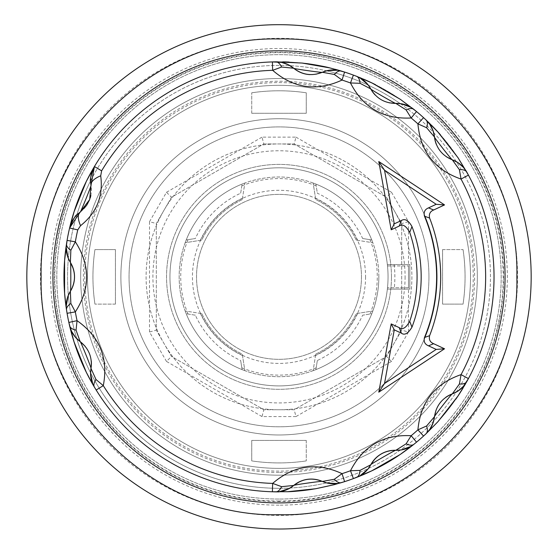 <?xml version="1.0" encoding="UTF-8"?>
<svg xmlns="http://www.w3.org/2000/svg" width="558" height="558" viewBox="0 0 558 558"><rect width="100%" height="100%" fill="white"/><g stroke="black" fill="none" stroke-linecap="round" stroke-linejoin="round"><path stroke-width="0.42" stroke-dasharray="2.79 2.09" d="M326.514 482.9A211.454 211.454 0 0 1 76.802 338.727M76.802 338.72A211.454 211.454 0 0 1 68.348 295.238M68.348 295.231A211.454 211.454 0 0 1 68.348 258.48M68.348 258.466A211.454 211.454 0 0 1 76.788 215.025M76.802 214.976A211.454 211.454 0 0 1 90.57 180.904M90.591 180.862A211.454 211.454 0 0 1 326.514 70.81M326.521 70.81A211.454 211.454 0 0 1 400.239 103.614M400.246 103.614A211.454 211.454 0 0 1 433.685 421.025M433.678 421.032A211.454 211.454 0 0 1 400.246 450.09M400.239 450.097A211.454 211.454 0 0 1 326.521 482.893M279 488.306A211.454 211.454 0 0 0 462.122 171.125A211.454 211.454 0 0 0 95.878 171.125A211.454 211.454 0 0 0 279 488.306M442.571 249.593L463.056 249.593L442.571 249.593L442.571 304.117L463.056 304.117A186.065 186.065 0 0 0 463.056 249.593A186.065 186.065 0 0 1 463.056 304.117L442.571 304.117L442.571 249.593M251.735 113.281L251.735 92.795L251.735 113.281L306.265 113.281L306.265 92.795A186.065 186.065 0 0 0 251.735 92.795A186.065 186.065 0 0 1 306.265 92.795L306.265 113.281L251.735 113.281M306.265 440.429L306.265 460.908L306.265 440.429L251.735 440.429L251.735 460.908A186.065 186.065 0 0 0 306.265 460.908A186.065 186.065 0 0 1 251.735 460.908L251.735 440.429L306.265 440.429M115.429 304.117L94.944 304.117L115.429 304.117L115.429 249.593L94.944 249.593A186.065 186.065 0 0 0 94.944 304.117A186.065 186.065 0 0 1 94.944 249.593L115.429 249.593L115.429 304.117M272.395 491.779A215.032 215.032 0 0 1 96.171 390.035M68.857 322.44A215.032 215.032 0 0 1 67.079 313.303M67.079 240.4A215.032 215.032 0 0 1 69.59 227.999M94.428 166.528A215.032 215.032 0 0 1 272.395 61.924M275.743 61.847A215.032 215.032 0 0 1 493.132 296.521A215.032 215.032 0 0 1 236.627 487.664A215.032 215.032 0 0 1 282.767 61.854M289.156 62.064A215.032 215.032 0 0 1 305.477 63.459M326.744 67.19A215.032 215.032 0 0 1 335.17 69.29M344.593 72.073A215.032 215.032 0 0 1 353.388 75.1M356.52 76.279A215.032 215.032 0 0 1 363.488 79.117M375.52 84.704A215.032 215.032 0 0 1 413.938 109.431M416.526 111.551A215.032 215.032 0 0 1 423.55 117.654M426.012 119.928A215.032 215.032 0 0 1 431.411 125.166M440.478 134.855A215.032 215.032 0 0 1 466.83 172.171M468.434 175.107A215.032 215.032 0 0 1 468.434 378.596M466.83 381.533A215.032 215.032 0 0 1 463.056 388.04M455.844 399.179A215.032 215.032 0 0 1 426.012 433.782M423.55 436.049A215.032 215.032 0 0 1 416.526 442.152M353.388 478.604A215.032 215.032 0 0 1 344.593 481.638M341.398 482.635A215.032 215.032 0 0 1 312.368 489.282M290.906 491.556A215.032 215.032 0 0 1 92.774 169.339A215.032 215.032 0 0 1 465.226 169.339A215.032 215.032 0 0 1 279 491.884A215.032 215.032 0 0 1 92.774 169.339A215.032 215.032 0 0 1 465.226 169.339A215.032 215.032 0 0 1 279 491.884M279 499.04A222.189 222.189 0 0 1 86.581 165.761A222.189 222.189 0 0 1 471.419 165.761A222.189 222.189 0 0 1 279 499.04A222.189 222.189 0 0 1 86.581 165.761A222.189 222.189 0 0 1 471.419 165.761A222.189 222.189 0 0 1 279 499.04A222.189 222.189 0 0 1 86.581 165.761A222.189 222.189 0 0 1 471.419 165.761A222.189 222.189 0 0 1 279 499.04A222.189 222.189 0 0 1 86.581 165.761A222.189 222.189 0 0 1 471.419 165.761A222.189 222.189 0 0 1 279 499.04M279 529.026A252.174 252.174 0 0 1 60.613 150.765A252.174 252.174 0 0 1 497.387 150.765A252.174 252.174 0 0 1 279 529.026M279 515.397A238.545 238.545 0 0 1 72.414 157.579A238.545 238.545 0 0 1 485.586 157.579A238.545 238.545 0 0 1 279 515.397M279 505.171A228.32 228.32 0 0 1 81.266 162.692A228.32 228.32 0 0 1 476.734 162.692A228.32 228.32 0 0 1 279 505.171M279 475.186A198.334 198.334 0 0 1 107.241 177.688A198.334 198.334 0 0 1 450.759 177.688A198.334 198.334 0 0 1 279 475.186A198.334 198.334 0 0 1 107.241 177.688A198.334 198.334 0 0 1 450.759 177.688A198.334 198.334 0 0 1 279 475.186A198.334 198.334 0 0 1 107.241 177.688A198.334 198.334 0 0 1 450.759 177.688A198.334 198.334 0 0 1 279 475.186M279 468.378A191.527 191.527 0 0 1 113.134 181.092A191.527 191.527 0 0 1 444.865 181.092A191.527 191.527 0 0 1 279 468.378A191.527 191.527 0 0 0 470.527 276.852A191.527 191.527 0 0 0 279 85.332A191.527 191.527 0 0 0 87.473 276.852A191.527 191.527 0 0 0 279 468.378M322.371 72.268L322.371 72.268A27.265 27.265 0 0 1 310.011 74.612M395.845 103.411L395.845 103.411A27.265 27.265 0 0 1 375.199 95.055M434.487 416.7L434.487 416.7A27.265 27.265 0 0 1 445.64 397.422M452.308 159.818L452.308 159.818A27.265 27.265 0 0 1 436.3 144.334M80.143 341.587L80.143 341.587A27.265 27.265 0 0 1 91.268 360.887M80.143 212.124A27.265 27.265 0 0 0 90.187 198.104M90.849 195.537A27.265 27.265 0 0 0 90.989 185.277M263.836 143.95L294.164 143.95L386.513 197.267L401.683 223.535L401.683 330.169L386.513 356.436L294.164 409.753L263.836 409.753L171.487 356.436L156.317 330.169L156.317 223.535L171.487 197.267L263.836 143.95L262.009 137.135L295.991 137.135L294.164 143.95L263.836 143.95L171.487 197.267L156.317 223.535L156.317 330.169L171.487 356.436L263.836 409.753L294.164 409.753L386.513 356.436L401.683 330.169L401.683 223.535L386.513 197.267L294.164 143.95M169.953 276.852A109.047 109.047 0 0 1 279 167.805A109.047 109.047 0 0 1 388.047 276.852A109.047 109.047 0 0 1 279 385.899A109.047 109.047 0 0 1 169.953 276.852M295.991 137.135L391.507 192.28L386.513 197.267M391.507 192.28L408.498 221.707L401.683 223.535M408.498 221.707L408.498 331.996L401.683 330.169M408.498 331.996L391.507 361.431L386.513 356.436M391.507 361.431L295.991 416.575L294.164 409.753M295.991 416.575L262.009 416.575L263.836 409.753M262.009 416.575L166.493 361.431L171.487 356.436M166.493 361.431L149.502 331.996L156.317 330.169M149.502 331.996L149.502 221.707L156.317 223.535M149.502 221.707L166.493 192.28L171.487 197.267M428.942 276.852A149.942 149.942 0 0 0 204.026 146.998A149.942 149.942 0 0 0 204.026 406.705A149.942 149.942 0 0 0 428.942 276.852A149.942 149.942 0 0 1 204.026 406.705A149.942 149.942 0 0 1 204.026 146.998A149.942 149.942 0 0 1 428.942 276.852M391.458 276.852A112.458 112.458 0 0 1 222.775 374.244A112.458 112.458 0 0 1 222.775 179.46A112.458 112.458 0 0 1 391.458 276.852A112.458 112.458 0 0 1 222.775 374.244A112.458 112.458 0 0 1 222.775 179.46A112.458 112.458 0 0 1 391.458 276.852M387.357 264.583L409.837 264.583L387.357 264.583A109.047 109.047 0 0 1 388.047 276.852A109.047 109.047 0 0 0 224.476 182.417A109.047 109.047 0 0 0 224.476 371.293A109.047 109.047 0 0 0 387.503 265.95A109.047 109.047 0 0 1 387.503 287.761A109.047 109.047 0 0 0 388.047 276.852A109.047 109.047 0 0 1 224.476 371.293A109.047 109.047 0 0 1 224.476 182.417A109.047 109.047 0 0 1 387.357 289.121L409.837 289.121L409.837 264.583L409.837 289.121L387.357 289.121A109.047 109.047 0 0 1 220.968 369.18A109.047 109.047 0 0 1 220.968 184.531A109.047 109.047 0 0 1 387.357 289.121M411.902 276.852A132.902 132.902 0 0 1 212.549 391.953A132.902 132.902 0 0 1 212.549 161.757A132.902 132.902 0 0 1 411.902 276.852A132.902 132.902 0 0 1 212.549 391.953A132.902 132.902 0 0 1 212.549 161.757A132.902 132.902 0 0 1 411.902 276.852M437.123 276.852A158.123 158.123 0 0 1 199.938 413.792A158.123 158.123 0 0 1 199.938 139.918A158.123 158.123 0 0 1 437.123 276.852A158.123 158.123 0 0 1 199.938 413.792A158.123 158.123 0 0 1 199.938 139.918A158.123 158.123 0 0 1 437.123 276.852M387.503 265.95L408.498 265.95L387.503 265.95M408.498 287.761L408.498 265.95L408.498 287.761L387.503 287.761L408.498 287.761M356.234 240.1A85.534 85.534 0 0 0 315.751 199.618L313.122 183.017L315.751 199.618A85.534 85.534 0 0 1 356.234 240.1L372.835 242.73L356.234 240.1M372.835 242.73A99.847 99.847 0 0 0 313.122 183.017A99.847 99.847 0 0 1 372.835 242.73M242.249 199.618A85.534 85.534 0 0 0 201.766 240.1L185.165 242.73L201.766 240.1A85.534 85.534 0 0 1 242.249 199.618L244.878 183.017L242.249 199.618M244.878 183.017A99.847 99.847 0 0 0 185.165 242.73A99.847 99.847 0 0 1 244.878 183.017M201.766 313.61A85.534 85.534 0 0 0 242.249 354.086L244.878 370.686L242.249 354.086A85.534 85.534 0 0 1 201.766 313.61L185.165 310.98L201.766 313.61M185.165 310.98A99.847 99.847 0 0 0 244.878 370.686A99.847 99.847 0 0 1 185.165 310.98M240.658 193.214L242.109 184.07A99.847 99.847 0 0 0 186.219 239.961L195.356 238.51A92.007 92.007 0 0 1 240.658 193.214L242.109 184.07A99.847 99.847 0 0 1 315.891 184.07L317.342 193.214A92.007 92.007 0 0 1 362.644 238.51L371.781 239.961A99.847 99.847 0 0 0 315.891 184.07L317.342 193.214M195.356 315.193L186.219 313.742A99.847 99.847 0 0 0 242.109 369.633L240.658 360.496A92.007 92.007 0 0 1 195.356 315.193L186.219 313.742A99.847 99.847 0 0 1 186.219 239.961L195.356 238.51M362.644 238.51L371.781 239.961A99.847 99.847 0 0 1 371.781 313.742L362.644 315.193A92.007 92.007 0 0 1 317.342 360.496L315.891 369.633A99.847 99.847 0 0 1 242.109 369.633L240.658 360.496M316.177 367.82A98.271 98.271 0 0 1 241.823 367.82M188.032 314.035A98.271 98.271 0 0 1 188.032 239.675M369.968 239.675A98.271 98.271 0 0 1 369.968 314.035M241.823 185.884A98.271 98.271 0 0 1 316.177 185.884M315.751 354.086A85.534 85.534 0 0 0 356.234 313.61L372.835 310.98L356.234 313.61A85.534 85.534 0 0 1 315.751 354.086L313.122 370.686L315.751 354.086M313.122 370.686A99.847 99.847 0 0 0 372.835 310.98A99.847 99.847 0 0 1 313.122 370.686M317.342 360.496L315.891 369.633A99.847 99.847 0 0 0 371.781 313.742L362.644 315.193M378.847 276.852A99.847 99.847 0 0 1 229.073 363.321A99.847 99.847 0 0 1 229.073 190.383A99.847 99.847 0 0 1 378.847 276.852M361.465 276.852A82.465 82.465 0 0 1 237.764 348.276A82.465 82.465 0 0 1 237.764 205.435A82.465 82.465 0 0 1 361.465 276.852A82.465 82.465 0 0 0 279 194.386A82.465 82.465 0 0 0 196.535 276.852A82.465 82.465 0 0 0 279 359.324A82.465 82.465 0 0 0 361.465 276.852M279 501.035A224.183 224.183 0 0 1 84.851 164.763A224.183 224.183 0 0 1 473.149 164.763A224.183 224.183 0 0 1 279 501.035M279 472.459A195.607 195.607 0 0 1 109.598 179.048A195.607 195.607 0 0 1 448.402 179.048A195.607 195.607 0 0 1 279 472.459M279 471.105A194.254 194.254 0 0 1 110.777 179.725A194.254 194.254 0 0 1 447.223 179.725A194.254 194.254 0 0 1 279 471.105M503.658 276.852A224.658 224.658 0 0 1 279 501.509A224.658 224.658 0 0 1 54.342 276.852A224.658 224.658 0 0 1 279 52.194A224.658 224.658 0 0 1 503.658 276.852M166.493 192.28L262.009 137.135M405.087 276.852A126.087 126.087 0 0 1 215.953 386.045A126.087 126.087 0 0 1 215.953 167.658A126.087 126.087 0 0 1 405.087 276.852M315.528 198.188A86.734 86.734 0 0 1 357.664 240.324M200.336 240.324A86.734 86.734 0 0 1 242.472 198.188M242.472 355.523A86.734 86.734 0 0 1 200.336 313.38M365.56 276.852A86.56 86.56 0 0 1 235.72 351.812A86.56 86.56 0 0 1 235.72 201.891A86.56 86.56 0 0 1 365.56 276.852M357.664 313.38A86.734 86.734 0 0 1 315.528 355.523M394.213 264.583A115.862 115.862 0 0 1 394.213 289.121"/><path stroke-width="0.84" d="M279 491.884A215.032 215.032 0 0 1 275.75 491.856L275.743 491.856A215.032 215.032 0 0 1 272.395 491.779L287.649 491.717L315.661 488.745L334.075 484.714L344.593 481.638A215.032 215.032 0 0 1 341.398 482.635A20.444 8.649 -106.9 0 1 334.319 479.266L322.371 481.435L327.413 483.116L337.688 483.479L341.398 482.635A27.265 27.265 0 0 1 322.371 481.435C323.961 480.605 291.932 485.153 293.703 485.467L281.616 486.667L272.653 483.402A206.648 206.648 0 0 1 103.3 385.627C108.538 358.375 99.784 336.725 77.053 320.662A206.648 206.648 0 0 1 75.344 311.887C90.41 288.584 90.41 265.231 75.344 241.823A206.648 206.648 0 0 1 77.757 229.903L80.561 225.69C96.674 212.821 103.39 196.193 100.712 175.805L101.626 170.832A206.648 206.648 0 0 1 272.653 70.308L281.616 67.037L293.703 68.243L288.486 64.798L281.616 62.398L272.395 61.924A215.032 215.032 0 0 1 275.743 61.847A20.444 8.649 89.1 0 1 281.616 67.037M370.784 464.758C376.42 455.195 384.776 450.376 395.845 450.292C397.031 448.939 368.964 465.142 370.777 464.765L360.029 470.408L350.487 470.736A206.648 206.648 0 0 1 342.033 473.651C316.86 461.975 293.738 465.226 272.653 483.402L272.395 491.779A215.032 215.032 0 0 1 96.171 390.035A215.032 215.032 0 0 1 94.428 387.182A215.032 215.032 0 0 1 68.857 322.44L74.081 342.026L86.316 372.291L92.907 384.622L96.171 390.035L103.3 385.627L95.983 379.496L90.989 368.426L90.577 373.727L92.712 383.778L94.428 387.182A20.444 8.649 -30.9 0 1 95.983 379.496M76.048 330.155A20.444 8.649 166.9 0 1 69.59 325.705A27.265 27.265 0 0 0 80.143 341.587C88.834 348.506 92.447 357.448 90.989 368.42C92.175 369.787 80.024 339.773 80.143 341.587L76.048 330.155L77.053 320.662L68.857 322.44A215.032 215.032 0 0 1 67.079 240.4L64.588 260.523L64.595 293.18L66.088 307.053L67.079 313.303L75.344 311.887L70.859 303.461L70.371 291.325L68.006 296.089L66.221 306.209L66.541 310.004A20.444 8.649 -8.9 0 1 70.859 303.461M80.561 225.69A20.444 8.544 -125.9 0 1 80.143 212.124A27.265 27.265 0 0 0 69.59 227.999A215.032 215.032 0 0 1 94.428 166.528L86.323 181.385L74.102 211.656L69.59 227.999A215.032 215.032 0 0 0 67.079 240.4L75.344 241.823L70.859 250.242A20.444 8.649 -171.1 0 1 66.541 243.7L66.221 247.494L68.006 257.622L70.238 262.162M282.767 61.854A215.032 215.032 0 0 1 289.156 62.064M305.477 63.459A215.032 215.032 0 0 1 326.744 67.19M335.17 69.29A215.032 215.032 0 0 1 341.384 71.068A215.032 215.032 0 0 1 341.391 71.075A215.032 215.032 0 0 1 341.398 71.075A215.032 215.032 0 0 1 344.593 72.073L337.688 70.231L327.413 70.594L322.601 72.17M322.357 72.275C312.027 76.334 302.478 74.995 293.703 68.243C291.946 68.599 323.982 73.056 322.371 72.268L334.319 74.444L342.033 80.059L344.593 72.073A215.032 215.032 0 0 1 356.52 76.279L353.388 75.1L350.487 82.968L360.029 83.295L370.777 88.938L367.841 84.516L359.966 77.904L356.52 76.279A20.444 8.649 111.1 0 1 360.029 83.295M363.488 79.117A215.032 215.032 0 0 1 375.52 84.704M406.112 109.905A20.444 8.649 -51.1 0 1 413.938 109.431A215.032 215.032 0 0 1 416.526 111.551L400.358 99.338L372.081 83.023L356.52 76.279A27.265 27.265 0 0 1 370.777 88.938C369.005 88.603 397.059 104.771 395.845 103.411L406.112 109.905L411.162 117.996L416.526 111.551A215.032 215.032 0 0 1 426.012 119.928L423.55 117.654L417.914 123.869C420.39 151.497 434.766 169.904 461.048 179.076A206.648 206.648 0 0 1 461.048 374.627L459.394 384.03L452.308 393.892L457.902 391.095L463.412 386.345L468.434 378.596A215.032 215.032 0 0 1 466.83 381.533A20.444 8.649 -150.9 0 1 459.394 384.03M431.411 125.166A215.032 215.032 0 0 1 440.478 134.855M459.394 169.681A20.444 8.649 -29.1 0 1 466.83 172.171A215.032 215.032 0 0 1 468.434 175.107L458.02 157.726L437.918 132.009L426.012 119.928A20.444 8.649 133.1 0 1 426.633 127.74L434.487 137.003L433.127 130.907L429.855 124.406L426.012 119.928A27.265 27.265 0 0 1 434.487 137.003C432.966 136.026 452.922 161.527 452.308 159.818L459.394 169.681L461.048 179.076L468.434 175.107A215.032 215.032 0 0 1 468.434 378.596L461.048 374.627C434.835 383.716 420.453 402.123 417.914 429.841L423.55 436.049L426.012 433.782A215.032 215.032 0 0 1 353.388 478.604L371.691 470.875L400.156 454.505L413.938 444.273L416.526 442.152L411.162 435.707L406.112 443.805L395.845 450.292L401.153 449.957L410.814 446.449L413.938 444.273A20.444 8.649 -128.9 0 1 406.112 443.805M463.056 388.04A215.032 215.032 0 0 1 455.844 399.179M312.368 489.282A215.032 215.032 0 0 1 290.906 491.556M279 529.026A252.174 252.174 0 0 1 60.613 150.765A252.174 252.174 0 0 1 497.387 150.765A252.174 252.174 0 0 1 279 529.026M100.712 175.805A20.444 8.544 169.9 0 0 90.989 185.277A27.265 27.265 0 0 1 94.428 166.528A215.032 215.032 0 0 1 272.395 61.924L272.653 70.308C293.634 88.464 316.756 91.714 342.033 80.059A206.648 206.648 0 0 1 350.487 82.968C363.139 107.659 383.36 119.342 411.162 117.996A206.648 206.648 0 0 1 417.914 123.869L426.633 127.74M334.319 74.444A20.444 8.649 -73.1 0 1 341.398 71.075L329.911 67.93L302.164 63.061L275.743 61.847A27.265 27.265 0 0 1 293.703 68.243A27.265 27.265 0 0 0 310.011 74.612M315.933 74.221L322.378 72.261A27.265 27.265 0 0 1 341.398 71.075L338.35 70.182M426.633 425.963A20.444 8.649 46.9 0 1 426.012 433.782L437.897 421.736L457.992 396.006L466.83 381.533A27.265 27.265 0 0 1 452.308 393.892C452.894 392.176 432.98 417.712 434.487 416.7L426.633 425.963L417.914 429.841A206.648 206.648 0 0 1 411.162 435.707C383.458 434.312 363.23 445.988 350.487 470.736L353.388 478.604A215.032 215.032 0 0 1 344.593 481.638L342.033 473.651L334.319 479.266M375.199 95.055A27.265 27.265 0 0 1 370.777 88.938L370.777 88.938C376.385 98.487 384.741 103.314 395.838 103.411A27.265 27.265 0 0 1 413.938 109.431L410.814 107.255L401.153 103.746L396.103 103.404M445.64 397.422A27.265 27.265 0 0 1 452.308 393.892C442.075 398.112 436.14 405.715 434.487 416.693A27.265 27.265 0 0 1 426.012 433.782L429.855 429.297L433.127 422.804L434.459 416.952M360.029 470.408A20.444 8.649 68.9 0 1 356.52 477.425L359.966 475.807L367.841 469.194L370.658 464.988M396.103 450.299L395.845 450.292A27.265 27.265 0 0 0 413.938 444.273A27.265 27.265 0 0 1 395.845 450.292A27.265 27.265 0 0 0 370.777 464.765A27.265 27.265 0 0 1 356.52 477.425M409.712 321.331A138.077 138.077 0 0 0 409.712 232.372A458.369 343.456 140.1 0 0 411.971 226.541C408.449 220.326 404.927 218.317 401.411 220.522L394.276 223.842L384.525 170.211L436.203 204.298L444.545 204.919L433.657 209.996C430.106 211.426 428.753 214.112 429.611 218.045A161.687 161.687 0 0 1 429.611 335.658C428.753 339.599 430.106 342.277 433.657 343.707L444.545 348.785L378.784 392.169L391.2 323.905A763.421 170.588 57.9 0 0 394.276 329.862L401.411 333.189C404.585 335.546 408.1 333.544 411.971 327.169A458.376 343.463 39.9 0 0 409.712 321.331C406.043 327.937 402.541 330.043 399.214 327.644L391.2 323.905M409.712 232.372C406.043 225.781 402.541 223.674 399.214 226.06L391.2 229.798A763.421 170.588 -57.9 0 1 394.276 223.842M444.545 204.919L378.784 161.541L391.2 229.798M452.308 159.818A27.265 27.265 0 0 1 466.83 172.171L463.412 167.358L457.902 162.608L452.545 159.902M452.301 159.811C442.048 155.556 436.112 147.954 434.487 137.01M426.012 119.928A27.265 27.265 0 0 1 434.487 137.003L434.487 137.003A27.265 27.265 0 0 0 436.3 144.334M281.616 486.667A20.444 8.649 90.9 0 1 275.743 491.856L279.544 491.647L289.316 488.466L293.508 485.627M341.398 482.635A27.265 27.265 0 0 1 322.371 481.435L322.371 481.435A27.265 27.265 0 0 0 293.703 485.467A27.265 27.265 0 0 1 275.743 491.856L278.916 491.877M293.71 485.46C302.52 478.708 312.068 477.362 322.364 481.435M69.59 325.705L71.55 331.271L75.539 337.36L79.94 341.44M90.947 368.678L90.989 368.426A27.265 27.265 0 0 0 94.428 387.182A27.265 27.265 0 0 1 90.989 368.426A27.265 27.265 0 0 0 91.268 360.887M70.378 262.386C75.839 272.053 75.839 281.699 70.378 291.325C70.971 293.034 70.943 260.656 70.371 262.379L70.859 250.242M70.238 291.541L70.371 291.325A27.265 27.265 0 0 0 66.541 310.004A27.265 27.265 0 0 1 70.371 291.325A27.265 27.265 0 0 0 70.371 262.379A27.265 27.265 0 0 1 66.541 243.7M272.395 61.924A215.032 215.032 0 0 0 94.428 166.528L90.989 185.277L89.692 199.534L80.143 212.124C80.052 213.923 92.161 183.896 90.989 185.277A27.265 27.265 0 0 1 94.428 166.528L101.626 170.832M90.187 198.104A27.265 27.265 0 0 0 90.849 195.537M433.657 209.996A863.721 26.847 -159.8 0 0 428.516 207.883C424.833 209.389 423.487 212.166 424.478 216.197A937.063 81.782 13.7 0 1 429.611 218.045M424.478 216.197A157.614 157.614 0 0 1 424.478 337.506C423.487 341.545 424.833 344.314 428.516 345.827A863.735 26.847 -20.2 0 0 433.657 343.707M429.611 335.658A937.098 81.782 166.3 0 1 424.478 337.506M401.411 220.522A468.399 358.801 -35.9 0 1 399.214 226.06M399.214 327.644A468.406 358.808 -144.1 0 1 401.411 333.189M411.971 327.169A142.171 142.171 0 0 0 411.971 226.541M428.516 345.827L436.203 349.413L444.545 348.785M436.203 349.413L384.525 383.499L394.276 329.862M436.203 204.298L428.516 207.883M384.525 383.499L378.784 392.169M378.784 161.541L384.525 170.211M293.508 68.083L293.703 68.243A27.265 27.265 0 0 0 275.743 61.847M505.06 276.852A226.06 226.06 0 0 1 279 502.911A226.06 226.06 0 0 1 52.94 276.852A226.06 226.06 0 0 1 279 50.792A226.06 226.06 0 0 1 505.06 276.852M353.388 75.1A215.032 215.032 0 0 0 344.593 72.073M423.55 117.654A215.032 215.032 0 0 0 416.526 111.551M468.434 378.596A215.032 215.032 0 0 0 468.434 175.107M416.526 442.152A215.032 215.032 0 0 0 423.55 436.049M344.593 481.638A215.032 215.032 0 0 0 353.388 478.604M96.171 390.035A215.032 215.032 0 0 0 272.395 491.779M67.079 313.303A215.032 215.032 0 0 0 68.857 322.44M77.757 229.903L69.59 227.999A215.032 215.032 0 0 0 67.079 240.4M370.658 88.715L370.777 88.938A27.265 27.265 0 0 0 356.52 76.279M452.545 393.802L452.308 393.892A27.265 27.265 0 0 0 466.83 381.533M89.692 199.534L86.581 205.442L80.143 212.124L69.59 227.999A27.265 27.265 0 0 1 80.143 212.124C76.411 217.111 77.374 209.641 69.59 227.999M516.861 276.852C520.168 403.922 406.071 518.019 279 514.713C151.929 518.019 37.832 403.922 41.139 276.852C37.832 149.781 151.929 35.684 279 38.99C406.085 35.705 520.154 149.767 516.861 276.852M288.486 64.798L281.616 62.398M337.702 70.231L327.434 70.587M329.911 67.93C323.926 66.318 314.677 64.693 302.164 63.061M367.827 84.495L359.952 77.89M410.827 107.269L401.174 103.746M372.081 83.023L359.296 77.36M395.866 103.411L389.149 102.812M457.902 391.095L463.412 386.345M429.855 429.304L433.127 422.804M457.992 396.006L465.372 384.127M434.494 416.714L436.021 410.151M401.174 449.957L410.827 446.442M359.952 475.814L367.827 469.215M359.638 476.211L371.691 470.875M370.777 464.779L374.648 459.269M433.127 130.9L429.855 124.406M463.412 167.358L457.902 162.608M437.918 132.009L428.181 121.965M452.329 159.818L446.33 156.749M327.434 483.123L337.702 483.479M279.53 491.654L289.295 488.48M287.649 491.717C293.85 491.619 303.189 490.628 315.661 488.745M293.696 485.474L299.353 481.812M90.577 373.748L92.719 383.792M71.55 331.271L75.539 337.36M86.316 372.291L92.907 384.622M80.129 341.58L85.053 346.183M67.999 296.11L66.221 306.223M66.221 247.48L67.999 257.594M64.595 293.18L66.088 307.053M70.364 262.372L73.203 268.482M90.989 185.277C91.763 179.076 87.285 185.096 94.428 166.528M74.102 211.656L70.273 225.104"/></g></svg>
